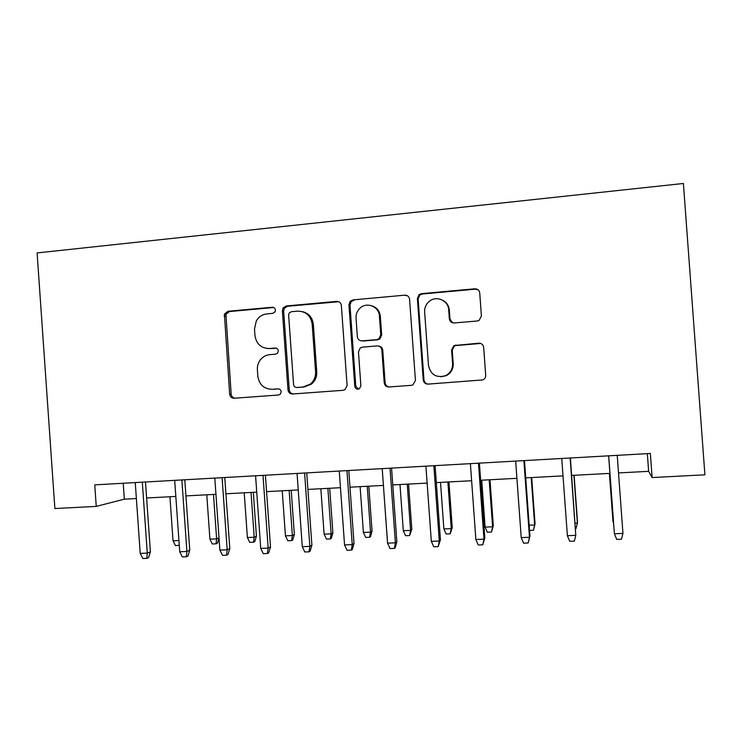 <?xml version="1.0" encoding="UTF-8"?>
<svg xmlns="http://www.w3.org/2000/svg" width="742" height="742" viewBox="0 0 742 742"><rect width="100%" height="100%" fill="white"/><g stroke="black" fill="none" stroke-linecap="round" stroke-linejoin="round"><path stroke-width="1.11" d="M275.412 310.045C275.096 308.199 274.039 307.262 272.249 307.244L227.952 311.278L224.409 314.061L229.668 394.197C230.103 396.822 231.587 398.166 234.11 398.25L278.482 395.013L280.207 394.271L281.218 391.72C280.903 389.875 279.845 388.919 278.046 388.864L272.258 389.3C264.059 389.049 259.255 384.718 257.854 376.296L257.381 369.739C257.177 366.223 258.077 363.051 260.071 360.213C262.557 356.921 265.794 355.066 269.8 354.657L275.579 354.184L277.629 353.09L278.315 350.873C278 349.028 276.942 348.081 275.143 348.044L269.365 348.517C261.165 348.341 256.37 344.047 254.97 335.644L254.497 329.086L256.296 320.952C258.735 316.806 262.278 314.46 266.907 313.903L272.685 313.384L274.939 311.974L275.412 310.045M273.752 307.522L229.454 311.547L225.93 314.33L231.161 394.132C231.523 396.534 232.849 397.879 235.14 398.176M477.162 321.008L479.1 320.405L481.4 316.046L479.731 292.951C479.249 290.205 477.616 288.823 474.834 288.796L421.521 293.647L419.091 294.639L417.384 298.572L423.246 379.923C423.71 382.64 425.314 384.041 428.041 384.115L482.81 379.913C484.767 379.004 485.732 377.474 485.695 375.313L483.673 347.395C483.2 344.64 481.558 343.24 478.766 343.184L453.974 345.568L451.59 349.936L452.592 363.691C452.703 369.164 450.348 373.161 445.525 375.684C436.379 378.188 430.703 374.803 428.505 365.537L424.637 311.918C424.461 307.513 426.093 303.923 429.544 301.15C436.639 295.325 448.391 300.612 448.697 309.813L449.346 318.791C449.819 321.527 451.433 322.909 454.197 322.955L477.162 321.008M96.247 506.387L94.744 484.869L650.354 453.473L652.125 477.551L704.9 474.815L683.391 183.478L37.1 252.929L54.88 508.53L96.247 506.387L124.341 499.171L136.37 498.531M341.357 305.426C340.903 302.755 339.354 301.4 336.72 301.373L286.273 305.964L283.082 307.921L282.359 310.75L287.989 389.902C288.434 392.546 289.955 393.909 292.534 393.993L343.082 390.311L345.03 389.671L347.089 385.534L341.357 305.426M352.969 299.889L404.817 295.168C407.534 295.195 409.12 296.568 409.584 299.276L415.437 380.498L412.904 384.913L411.309 385.339L388.938 386.962C386.248 386.888 384.671 385.497 384.217 382.798L381.861 350.057C381.407 347.358 379.83 345.985 377.149 345.93L362.486 347.117L360.176 348.026L358.451 351.94L360.881 385.868L359.351 388.808C356.948 389.671 355.427 388.836 354.787 386.313L348.944 304.739L350.196 301.252L352.969 299.889L404.817 295.168M618.513 472.932L648.638 471.328L652.125 477.551M146.619 497.993L175.826 496.444M185.936 495.906L215.941 494.311M225.911 493.782L256.741 492.141M266.573 491.621L298.247 489.943M307.921 489.423L340.457 487.698M349.983 487.188L383.419 485.416M392.778 484.916L427.132 483.098M436.324 482.606L471.624 480.733M480.631 480.25L516.914 478.33M525.735 477.857L563.02 475.882M571.646 475.418L609.924 473.387M123.228 483.255L124.341 499.171M647.339 453.64L648.638 471.328M267.825 348.555L269.365 348.517M276.284 348.183L270.7 348.638M278.593 388.882L273.594 389.253M338.816 301.725L287.553 306.26L284.372 308.208L283.648 311.019L289.259 389.847C289.63 392.277 290.985 393.64 293.34 393.928M291.374 311.705L289.195 312.994L288.619 315.053L293.572 384.616C293.888 386.471 294.954 387.426 296.763 387.482L302.931 387.018L310.286 384.124C314.024 380.952 315.795 376.862 315.582 371.844L312.178 324.078C310.731 315.573 305.843 311.26 297.523 311.148L291.374 311.705M297.755 387.445L296.763 387.482M302.198 311.575C308.709 313.17 312.428 317.409 313.356 324.3L316.751 371.872C316.955 376.862 315.192 380.943 311.464 384.096L304.146 386.981L298.006 387.435M407.349 295.706L405.624 295.52M378.578 346.05C380.989 346.347 382.39 347.72 382.761 350.168L385.107 382.779C385.488 385.256 386.897 386.638 389.346 386.934M353.99 300.222L351.216 301.567L349.974 305.045L355.789 386.276L358.479 389.151M379.431 316.092C379.134 306.381 366.316 301.447 359.712 308.449C357.069 311.13 355.845 314.358 356.03 318.132L357.366 336.766C357.82 339.446 359.378 340.81 362.04 340.866L376.704 339.66L378.977 338.779L380.767 334.809L379.431 316.092L380.34 316.352C379.672 310.991 376.834 307.485 371.835 305.815M361.521 340.875L362.04 340.866M380.34 316.352L381.676 334.994L379.895 338.946L377.622 339.817L363.023 341.023M442.52 300.139C446.563 302.207 448.827 305.537 449.327 310.11L449.967 319.041L452.518 322.779M440.748 376.788L446.165 375.693C450.969 373.18 453.306 369.201 453.204 363.756L452.592 363.691M480.686 343.444L454.577 345.707L452.212 350.057L453.204 363.756M478.191 289.862L475.353 289.176L422.263 294.008L419.842 294.991L418.136 298.905L423.979 379.913C424.359 382.408 425.797 383.8 428.273 384.096M179.267 545.333L175.455 545.556L173.025 540.788L169.927 496.75M173.025 540.788L178.924 540.528M179.212 544.507L179.119 545.398M142.306 482.179L147.287 553.105L150.394 551.89L148.53 557.669L146.795 558.364L147.287 553.105L140.219 553.402L135.257 482.578M150.394 551.89L145.497 481.994M146.795 558.364L142.872 558.522L140.219 553.402M219.029 538.006L217.415 543.218L216.043 543.821L212.323 543.979L209.912 539.165L216.618 538.877L213.483 494.441M216.043 543.821L216.618 538.877L219.02 537.857M209.912 539.165L206.786 494.793M256.426 536.188L254.784 541.614L253.541 542.216L249.766 542.374L247.383 537.533L254.191 537.227L256.426 536.188L253.319 492.326M253.541 542.216L254.191 537.227L251.019 492.447M247.383 537.533L244.22 492.809M294.361 534.518L292.756 539.99L291.634 540.584L287.803 540.751L285.438 535.863L292.357 535.557L294.361 534.518L291.216 490.314M291.634 540.584L292.357 535.557L289.148 490.425M285.438 535.863L282.238 490.787M332.889 532.821L331.322 538.33L330.338 538.933L326.434 539.1L324.106 534.166L331.127 533.86L332.889 532.821L329.708 488.264M330.338 538.933L331.127 533.86L327.881 488.366M324.106 534.166L320.859 488.737M181.864 479.944L186.901 551.464L189.766 550.258L187.93 556.073L186.335 556.769L186.901 551.464L179.722 551.77L174.695 480.343M189.766 550.258L184.795 479.777M186.335 556.769L182.346 556.936L179.722 551.77M222.09 477.672L227.182 549.794L229.788 548.588L227.989 554.459L226.542 555.155L227.182 549.794L219.882 550.1L214.8 478.08M229.788 548.588L224.761 477.514M226.542 555.155L222.489 555.313L219.882 550.1M263.002 475.362L268.159 548.097L270.496 546.891L268.725 552.809L267.426 553.504L268.159 548.097L260.73 548.412L255.582 475.78M270.496 546.891L265.404 475.223M267.426 553.504L263.308 553.671L260.73 548.412M304.61 473.006L309.841 546.372L311.89 545.166L310.165 551.13L309.024 551.825L309.841 546.372L302.282 546.687L297.069 473.433M311.89 545.166L306.743 472.886M309.024 551.825L304.832 551.992L302.282 546.687M372.039 531.105L370.499 536.652L369.655 537.245L365.695 537.421L363.385 532.45L370.527 532.135L372.039 531.105L368.82 486.196M369.655 537.245L370.527 532.135L367.234 486.279M363.385 532.45L360.111 486.65M346.95 470.613L352.237 544.619L354.008 543.413L352.32 549.423L351.337 550.119L352.237 544.619L344.548 544.934L339.27 471.049M354.008 543.413L348.786 470.511M351.337 550.119L347.07 550.295L344.548 544.934M411.81 529.352L409.612 535.538L405.586 535.715L403.305 530.697L410.558 530.382L411.81 529.352L408.554 484.081M409.612 535.538L410.558 530.382L407.237 484.155M403.305 530.697L399.984 484.535M452.23 527.571L450.208 533.804L446.118 533.98L443.874 528.925L451.247 528.601L452.23 527.571L448.938 481.938M450.208 533.804L451.247 528.601L447.88 481.994M443.874 528.925L440.516 482.383M493.309 525.763L491.482 532.033L487.327 532.218L485.101 527.117L492.595 526.792L493.309 525.763L489.98 479.759M491.482 532.033L492.595 526.792L489.191 479.796M485.101 527.117L481.706 480.195M529.176 525.188L534.639 524.946L535.065 523.926L531.689 477.542M535.065 523.926L533.442 530.242L534.639 524.946L531.198 477.57M533.442 530.242L529.556 530.409M575.133 523.175L577.387 523.073L577.517 522.062L574.104 475.288M575.523 528.443L576.098 528.415L577.387 523.073L573.9 475.297M390.023 468.183L395.384 542.829L396.849 541.623L395.208 547.689L394.382 548.384L395.384 542.829L387.556 543.153L382.213 468.619M396.849 541.623L391.572 468.091M394.382 548.384L390.042 548.561L387.556 543.153M433.857 465.707L439.283 541.011L440.442 539.814L438.197 546.613L439.283 541.011L431.325 541.345L425.908 466.152M440.442 539.814L435.1 465.633M438.197 546.613L433.782 546.798L431.325 541.345M478.479 463.184L483.979 539.156L484.814 537.959L482.782 544.823L483.979 539.156L475.872 539.499L470.391 463.639M484.814 537.959L479.397 463.129M482.782 544.823L478.293 544.999L475.872 539.499M523.898 460.615L529.463 537.273L529.964 536.086L528.174 542.986L529.463 537.273L521.218 537.616L515.662 461.079M529.964 536.086L524.483 460.587M528.174 542.986L523.602 543.172L521.218 537.616M567.38 535.705L569.726 541.317L574.382 541.122L575.783 535.353L567.38 535.705L561.75 458.482M570.134 458L575.783 535.353L570.375 457.99M609.405 473.415L612.975 521.515L609.451 473.415M613.551 522.943L612.975 521.515L613.448 521.496M608.635 455.829L614.395 533.758L608.69 455.829M622.946 533.405L621.444 539.23L616.695 539.415L614.395 533.758L622.946 533.405L617.223 455.347M273.575 307.531L272.249 307.244M276.126 348.137L275.143 348.044M231.161 394.132L229.668 394.197M225.651 316.25L224.14 315.99M229.454 311.547L227.952 311.278M289.259 389.847L287.989 389.902M283.648 311.019L282.359 310.75M287.553 306.26L286.273 305.964M337.796 301.688L336.72 301.373M304.146 386.981L302.931 387.018M316.751 371.872L315.582 371.844M313.356 324.3L312.178 324.078M385.107 382.779L384.217 382.798M382.761 350.168L381.861 350.057M355.789 386.276L354.787 386.313M349.974 305.045L348.944 304.739M377.622 339.817L376.704 339.66M381.676 334.994L380.767 334.809M449.967 319.041L449.346 318.791M449.327 310.11L448.697 309.813M452.212 350.057L451.59 349.936M456.386 345.169L455.792 345.021M479.276 343.333L478.766 343.184M423.979 379.913L423.246 379.923M418.136 298.905L417.384 298.572M422.263 294.008L421.521 293.647M475.353 289.176L474.834 288.796M225.93 314.33L224.409 314.061M284.372 308.208L283.082 307.921M311.464 384.096L310.286 384.124M379.895 338.946L378.977 338.779M351.216 301.567L350.196 301.252M446.165 375.693L445.525 375.684M454.577 345.707L453.974 345.568M419.842 294.991L419.091 294.639"/></g></svg>
